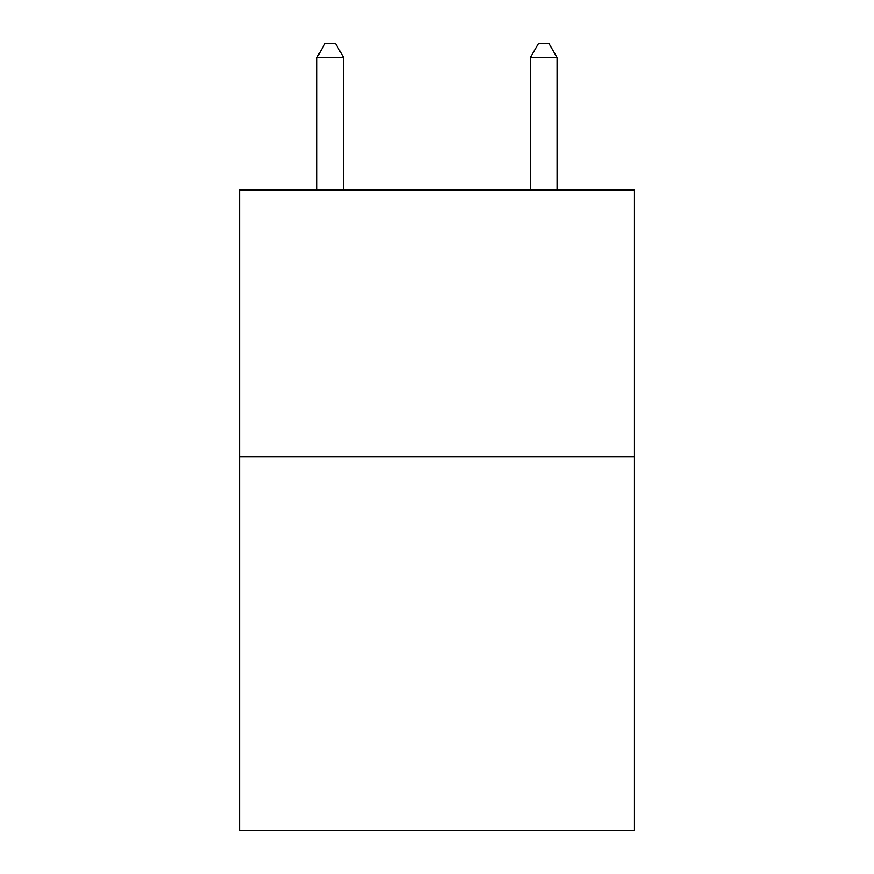 <?xml version="1.0" encoding="UTF-8"?>
<svg xmlns="http://www.w3.org/2000/svg" width="874" height="874" viewBox="0 0 874 874"><rect width="100%" height="100%" fill="white"/><g stroke="black" fill="none" stroke-linecap="round" stroke-linejoin="round"><path stroke-width="1.31" d="M634.448 456.741L634.448 830.3L239.552 830.3L239.552 189.92L634.448 189.92L634.448 456.741L239.552 456.741M343.613 189.92L343.613 57.575L316.923 57.575L316.923 189.92M316.923 57.575L324.931 43.7L335.605 43.7L343.613 57.575M557.077 189.92L557.077 57.575L530.387 57.575L530.387 189.92M530.387 57.575L538.395 43.7L549.069 43.7L557.077 57.575"/></g></svg>
